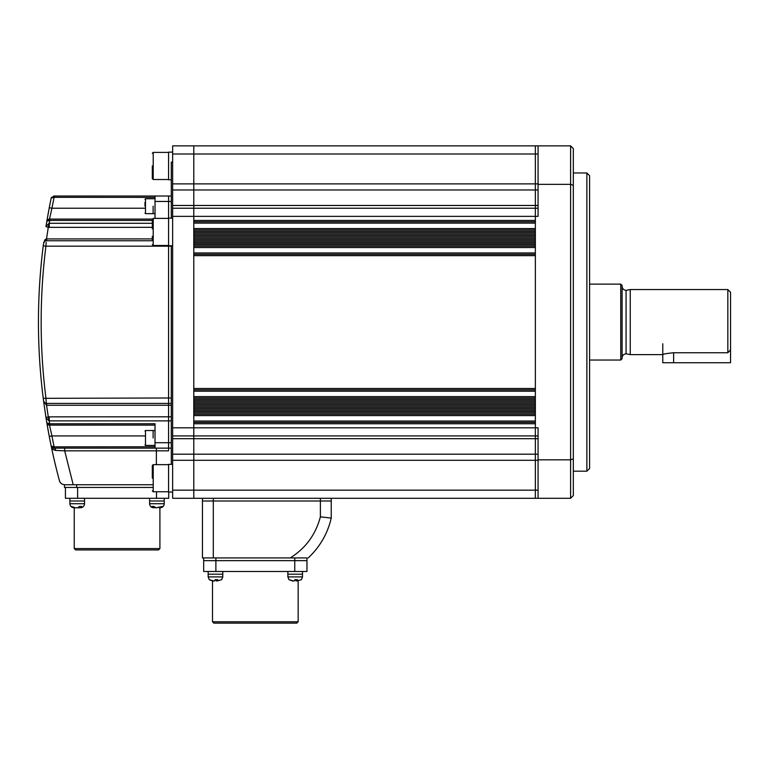 <?xml version="1.0" encoding="UTF-8"?>
<svg xmlns="http://www.w3.org/2000/svg" width="769" height="769" viewBox="0 0 769 769"><rect width="100%" height="100%" fill="white"/><g stroke="black" fill="none" stroke-linecap="round" stroke-linejoin="round"><path stroke-width="1.15" d="M573.318 471.186L586.872 471.186L586.872 172.977L573.318 172.977M586.872 471.186L589.583 468.475L589.583 175.688L586.872 172.977M538.069 208.226L535.359 208.226L535.359 220.424L193.788 220.424L193.788 216.358L538.069 216.358L538.069 184.349L570.608 184.349L570.608 145.87L535.359 145.87L535.359 498.293L570.608 498.293L570.608 459.814L538.069 459.814L538.069 427.804L193.788 427.804L193.788 423.738L535.359 423.738L535.359 435.936L538.069 435.936M570.608 184.349L570.608 459.814L573.318 458.872L573.318 185.291L570.608 184.349M538.069 498.293L538.069 459.814M538.069 145.87L538.069 184.349M573.318 185.291L573.318 148.58L570.608 145.87M573.318 458.872L573.318 495.582L570.608 498.293M293.614 580.97L288.933 579.663L292.48 580.97L294.325 580.97L294.844 579.663L297.516 579.663L296.997 580.97L301.419 579.663M287.856 571.482L287.856 574.193L302.496 574.193L302.496 576.904L287.856 576.904L288.99 579.73M296.286 579.807L296.027 580.97L295.507 579.663M296.738 579.788L296.997 580.97M153.118 206.188L153.118 213.647L153.118 206.188M144.985 202.295L144.985 206.188L144.985 202.295M153.118 437.974L153.118 430.515L153.118 437.974M208.159 576.904L208.159 571.482L208.159 574.193L222.789 574.193L222.789 576.904L208.159 576.904L209.293 579.73L208.159 576.904L208.159 574.193L222.789 574.193L222.789 571.482M149.599 498.293L149.599 501.004L164.239 501.004L164.239 503.714C163.989 506.185 162.634 507.54 160.173 507.78C162.634 507.54 163.989 506.185 164.239 503.714L149.599 503.714C149.84 506.185 151.195 507.54 153.665 507.78M155.002 507.521L153.8 507.78L151.897 506.463L153.935 506.463L156.001 507.78L162.413 506.463L158.827 507.723M149.599 503.714L149.599 501.004L164.239 501.004L164.239 498.293M156.78 507.78L155.002 507.723M46.169 242.408L45.929 246.176C42.747 271.38 41.161 296.68 41.161 322.076C41.161 347.482 42.747 372.782 45.929 397.986L46.275 403.408L168.574 403.408L168.574 245.772L168.574 403.408L171.285 403.408M43.795 242.36L43.237 245.84A609.961 609.961 0 0 0 43.237 398.323L171.285 397.986M152.339 219.069L49.735 219.069L49.735 220.424L46.832 221.328L49.264 207.717L51.927 208.236M48.745 210.485L47.563 217.041M47.207 219.088L46.899 220.905M46.092 243.533L45.929 246.176L43.237 245.84L43.4 244.523M171.285 405.253L168.574 405.253L168.574 403.408L168.574 416.808L168.574 405.253L46.64 405.253L46.64 403.408M168.574 449.903L168.574 416.808L171.285 416.808M54.099 196.018L54.099 197.373L53.551 197.325L53.82 196.018L51.167 198.181L53.82 196.018L168.574 196.018L168.574 218.117L168.574 196.018L171.285 196.018M43.737 242.495L43.583 243.1A2.711 2.711 0 0 1 46.275 240.755L152.31 240.755M43.237 398.323L43.583 401.053A2.711 2.711 0 0 0 46.275 403.408L48.284 416.856L168.574 416.808L168.574 448.135L53.82 448.135L51.167 445.982A609.961 609.961 0 0 0 59.444 480.721L60.088 482.192M171.285 420.883L49.254 420.883L49.254 416.808M46.515 405.244L43.583 401.053L45.967 417.548A609.961 609.961 0 0 0 46.832 422.835L49.283 423.777L155.021 423.738L155.021 448.135M152.31 487.45L76.669 487.45L76.669 484.739L152.31 484.739L64.673 484.739C61.799 484.412 60.049 483.076 59.444 480.721M155.021 196.018L155.021 218.386M168.574 245.494L153.214 245.494L153.214 218.386L152.31 219.29L152.31 227.326L49.254 227.355L49.254 223.279L152.31 223.279M49.254 227.355L48.284 227.307L46.515 238.919L152.31 238.909M46.64 240.755L46.64 238.909M46.515 238.919L43.583 243.11A2.711 2.711 0 0 1 46.275 240.755L46.515 238.919L45.323 239.447M43.881 402.379L43.795 401.812M46.448 417.279L45.967 417.548L48.918 420.826A5.421 0.644 84 0 0 48.284 416.856L45.967 417.548L46.255 418.615M49.254 420.883L49.735 425.094L155.021 425.094M54.099 448.135L54.099 446.779L53.551 446.837L53.82 448.135L52.974 448M168.574 450.845L64.683 450.845L64.683 448.135M76.669 487.45L64.471 487.45L64.471 484.739L73.209 484.739L64.683 450.845L55.704 450.442A2.711 1.903 90 0 0 53.82 448.135L52.83 447.952M51.485 446.808L51.965 447.404M59.876 450.634L61.712 450.711M53.301 449.519L53.926 449.932M55.704 450.442C53.138 449.923 51.629 448.433 51.167 445.982A609.961 609.961 0 0 1 49.264 436.446L46.832 422.835L49.504 425.094L51.927 435.936L49.264 436.446L49.024 435.187M49.264 436.446A609.961 609.961 0 0 0 51.167 445.982A609.961 609.961 0 0 1 49.264 436.446A609.961 609.961 0 0 0 51.167 445.982L53.551 446.837L155.021 446.779M44.256 402.514L43.862 401.937M44.977 239.774L44.477 240.447M46.496 225.029L46.255 225.548M47.034 220.934L47.534 220.597M47.563 220.588L49.158 220.376M51.485 197.354L51.167 198.181L53.551 197.325L155.021 197.373M46.832 221.328A609.961 609.961 0 0 0 45.967 226.605L48.918 223.337A5.421 0.644 96 0 1 48.284 227.307L45.967 226.605A609.961 609.961 0 0 1 46.832 221.328L49.504 219.069L51.927 208.226L144.985 208.226M46.88 423.161L46.986 423.767M47.265 425.392L47.467 426.564M47.726 428.045L49.005 435.081M47.707 427.949A609.961 609.961 0 0 0 49.129 435.715A609.961 609.961 0 0 1 47.87 428.852A609.961 609.961 0 0 0 49.129 435.715A609.961 609.961 0 0 1 47.707 427.949L47.659 427.66M54.368 460.525L55.205 464.053M55.147 463.803L54.974 463.111M49.735 425.094L49.283 423.777M49.524 425.19L49.87 426.814M144.985 435.936L51.927 435.936L54.099 446.779M49.735 219.069L49.283 220.386M51.167 198.181A609.961 609.961 0 0 0 49.264 207.717A609.961 609.961 0 0 1 51.167 198.181L51.408 197.777M47.092 220.54A2.711 2.711 0 0 1 47.87 219.617M48.428 219.29A2.711 2.711 0 0 1 49.504 219.069M47.092 423.623A2.711 2.711 0 0 0 47.87 424.546A2.711 2.711 0 0 1 47.092 423.623M48.428 424.873A2.711 2.711 0 0 0 49.504 425.094A2.711 2.711 0 0 1 48.428 424.873M172.641 464.38L168.574 464.38L168.574 492.035L172.641 492.035M193.788 498.293L193.788 427.804L193.788 435.936L535.359 435.936L535.359 438.695L193.788 438.695L193.788 498.293L535.359 498.293L535.359 490.161L172.641 490.161L172.641 498.293L535.359 498.293L193.788 498.293M193.788 412.895L193.788 411.54L535.359 411.54L535.359 412.895L193.788 412.895M193.788 400.697L193.788 399.342L535.359 399.342L535.359 400.697L193.788 400.697M193.788 388.499L193.788 255.664L535.359 255.664L535.359 388.499L193.788 388.499M193.788 244.821L193.788 243.465L535.359 243.465L535.359 244.821L193.788 244.821M193.788 232.623L193.788 231.267L535.359 231.267L535.359 232.623L193.788 232.623M172.641 208.226L172.641 205.467L535.359 205.467L535.359 208.226L172.641 208.226L172.641 216.358L193.788 216.358L193.788 145.87L193.788 427.804L172.641 427.804L172.641 454.191L535.359 454.191L535.359 438.695L538.069 438.695M538.069 154.002L535.359 154.002L535.359 145.87L172.641 145.87L172.641 183.878L535.359 183.878L535.359 189.972L172.641 189.972L172.641 205.467M172.641 154.002L535.359 154.002L535.359 183.878L538.069 183.878M538.069 205.467L535.359 205.467L535.359 189.972L538.069 189.972M193.788 221.78L535.359 221.78M535.359 229.912L193.788 229.912M535.359 233.978L193.788 233.978M535.359 235.333L193.788 235.333M535.359 236.689L193.788 236.689M535.359 238.044L193.788 238.044M535.359 239.399L193.788 239.399M535.359 240.755L193.788 240.755M535.359 242.11L193.788 242.11M193.788 246.176L535.359 246.176M535.359 254.308L193.788 254.308M193.788 389.854L535.359 389.854M535.359 397.986L193.788 397.986M535.359 402.052L193.788 402.052M535.359 403.408L193.788 403.408M535.359 404.763L193.788 404.763M535.359 406.119L193.788 406.119M535.359 407.474L193.788 407.474M535.359 408.829L193.788 408.829M535.359 410.185L193.788 410.185M193.788 414.251L535.359 414.251M535.359 422.383L193.788 422.383M538.069 454.191L535.359 454.191L535.359 490.161L538.069 490.161M152.31 478.203L152.31 465.553L152.31 478.203M213.917 580.97L209.235 579.663L212.782 580.97L214.628 580.97L215.147 579.663L217.819 579.663L217.3 580.97L221.712 579.663M216.589 579.807L216.32 580.97L215.801 579.663M209.235 579.663L212.494 580.97L212.494 621.775L298.161 621.775L298.161 580.97M217.031 579.788L217.3 580.97M84.532 498.293L84.532 501.004L69.892 501.004L69.892 498.293L69.892 501.004L84.532 501.004L84.532 503.714C84.292 506.185 82.937 507.54 80.466 507.78M727.839 289.548L630.244 289.548L630.244 354.615L662.772 354.615C663.407 354.009 667.021 353.384 673.625 352.75L727.839 352.75L727.839 289.548L730.55 292.258L730.55 362.747L662.772 362.747L662.772 343.772M212.494 621.775L213.849 623.13L296.805 623.13L298.161 621.775M203.679 557.929L203.679 560.639L306.966 560.639L306.966 571.482L306.966 557.929L306.966 560.639L215.878 560.639L215.878 557.929M306.966 557.929L290.298 557.929L294.767 557.929L294.767 571.482L306.966 571.482M294.767 571.482L215.878 571.482L215.878 560.639L203.679 560.639L203.679 571.482L215.878 571.482M172.641 218.117L168.574 218.117L168.574 245.772L172.641 245.772M152.31 165.96L152.31 178.61L152.31 165.96M630.244 289.548L626.072 290.365L626.072 353.798C623.659 354.096 622.342 355.451 622.111 357.864M730.55 349.857L727.839 352.75M620.756 360.036L620.756 284.126L622.111 285.482L622.111 358.681L620.756 360.036L589.583 360.036M320.385 498.293L320.385 516.816L331.228 518.085L331.228 501.004L320.385 501.004L331.228 501.004L331.228 498.293M202.458 557.929L202.458 498.293L202.458 557.929L213.301 557.929L213.301 501.004L320.385 501.004L202.458 501.004L213.301 501.004L213.301 498.293M172.641 152.127L168.574 152.127L168.574 179.783L171.285 179.783M172.641 162.134L171.285 162.134L171.285 218.117M171.285 245.772L171.285 464.38M172.641 435.936L193.788 435.936L193.788 438.695L172.641 438.695M538.069 460.285L172.641 460.285L172.641 490.161M172.641 460.285L172.641 454.191M172.641 216.358L172.641 427.804M172.641 189.972L172.641 183.878M152.31 236.362L152.31 239.726M152.31 219.29L152.31 228.854M152.31 239.668L152.31 236.506M320.385 516.816C315.742 534.465 305.716 548.172 290.298 557.929L213.301 557.929M308.186 557.929A77.804 77.804 0 0 0 331.228 518.085M287.856 576.904L287.856 574.193L302.496 574.193L302.496 571.482M159.904 548.576L158.549 549.931L75.593 549.931L74.237 548.576L159.904 548.576L159.904 507.78M156.511 491.756L156.511 498.293L168.709 498.293L168.709 492.035M156.511 498.293L77.621 498.293L77.621 487.45M65.423 487.45L65.423 498.293L77.621 498.293M74.458 507.78L71.382 506.463L75.497 507.78L77.717 507.78L79.447 506.463L81.716 506.463L80.428 507.78L79.092 507.78L79.092 507.021M77.602 507.78L78.938 507.78M75.333 507.78L74.007 507.78M171.285 448.135L168.574 448.135M64.471 487.45L64.471 484.739M155.021 198.738L145.485 198.738L145.485 213.647L155.021 213.647M155.021 430.515L145.485 430.515L145.485 445.424L155.021 445.424M43.237 245.84A609.961 609.961 0 0 0 38.45 322.076M45.929 246.176L171.285 246.176M155.021 442.713L171.285 442.713M156.376 464.649L156.376 448.135M155.021 201.449L171.285 201.449M152.31 220.424L49.735 220.424L49.254 223.279M51.927 208.226L54.099 197.373M535.359 223.135L193.788 223.135M535.359 228.556L193.788 228.556M535.359 247.531L193.788 247.531M535.359 252.953L193.788 252.953M535.359 391.21L193.788 391.21M535.359 396.631L193.788 396.631M535.359 415.606L193.788 415.606M535.359 421.028L193.788 421.028M168.574 464.649L153.214 464.649L153.214 491.756L168.574 491.756M673.625 362.747L673.625 352.75M168.574 152.406L153.214 152.406L153.214 179.513L168.574 179.513M69.892 503.714C70.142 506.185 71.498 507.54 73.959 507.78C71.498 507.54 70.142 506.185 69.892 503.714L69.892 501.004L69.892 503.714L84.532 503.714M301.361 579.73L302.496 576.904L301.361 579.73M145.485 213.647L144.985 213.148M145.485 198.738L144.985 199.229M145.485 445.424L144.985 444.934M145.485 430.515L144.985 431.015M43.583 243.11L43.862 242.225M153.214 491.756L152.31 490.853M153.214 464.649L152.31 465.553M221.655 579.73L222.789 576.904M153.214 179.513L152.31 178.61M153.214 152.406L152.31 153.31M626.072 353.798L630.244 354.615M626.072 290.365C623.659 290.067 622.342 288.711 622.111 286.299M620.756 284.126L589.583 284.126M153.214 245.494L152.31 244.59M153.214 218.386L168.574 218.386M74.237 548.576L74.237 507.78"/></g></svg>
